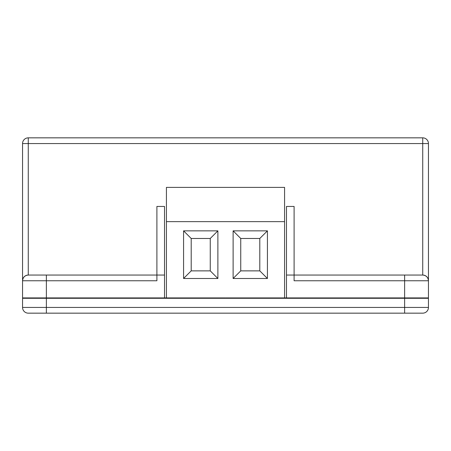 <?xml version="1.0" encoding="UTF-8"?>
<svg xmlns="http://www.w3.org/2000/svg" width="451" height="451" viewBox="0 0 451 451"><rect width="100%" height="100%" fill="white"/><g stroke="black" fill="none" stroke-linecap="round" stroke-linejoin="round"><path stroke-width="0.68" d="M404.632 298.297L225.692 298.297L225.692 297.914L225.308 298.297L22.55 298.297L22.55 307.441A5.716 5.716 0 0 0 28.266 313.157L46.368 313.157L46.368 307.441L428.45 307.441L428.45 298.297L404.632 298.297L404.632 313.157L46.368 313.157M46.368 297.914L164.519 297.914L164.519 275.048L156.897 275.048L156.897 280.764L46.368 280.764L46.368 297.914L22.55 297.914L22.55 143.559A5.716 5.716 0 0 1 28.266 137.843L422.734 137.843A5.716 5.716 0 0 1 428.45 143.559L428.45 297.914L225.692 297.914M286.481 275.048L294.103 275.048L294.103 206.445L286.481 206.445L286.481 297.914M46.368 275.048L46.368 280.764L22.55 280.764C22.911 277.314 24.822 275.409 28.266 275.048L156.897 275.048L156.897 206.445L164.519 206.445L164.519 275.048M404.632 275.048L422.734 275.048C426.178 275.409 428.089 277.314 428.45 280.764L404.632 280.764L404.632 275.048L294.103 275.048L294.103 280.764L404.632 280.764L404.632 297.914M422.734 313.157A5.716 5.716 0 0 0 428.45 307.441A5.716 5.716 0 0 1 422.734 313.157L404.632 313.157M225.308 297.914L164.519 297.914M22.55 307.441A5.716 5.716 0 0 0 28.266 313.157A5.716 5.716 0 0 1 22.55 307.441L46.368 307.441L46.368 298.297M422.734 275.048A5.716 5.716 0 0 1 428.45 280.764A5.716 5.716 0 0 0 422.734 275.048L422.734 143.559L28.266 143.559L28.266 275.048A5.716 5.716 0 0 0 22.55 280.764M166.425 221.638L284.575 221.638L284.575 187.385L166.425 187.385L166.425 297.914M267.426 230.85L233.122 230.85L233.122 278.493L267.426 278.493L267.426 230.85L259.804 238.472L240.744 238.472L240.744 270.871L259.804 270.871L259.804 238.472M217.878 230.85L183.574 230.85L183.574 278.493L217.878 278.493L217.878 230.85L210.256 238.472L191.196 238.472L191.196 270.871L210.256 270.871L210.256 238.472M284.575 221.638L284.575 297.914M210.256 270.871L217.878 278.493M191.196 270.871L183.574 278.493M191.196 238.472L183.574 230.85M259.804 270.871L267.426 278.493M240.744 270.871L233.122 278.493M240.744 238.472L233.122 230.85M422.734 137.843L422.734 143.559L428.45 143.559M22.55 143.559L28.266 143.559L28.266 137.843"/></g></svg>
